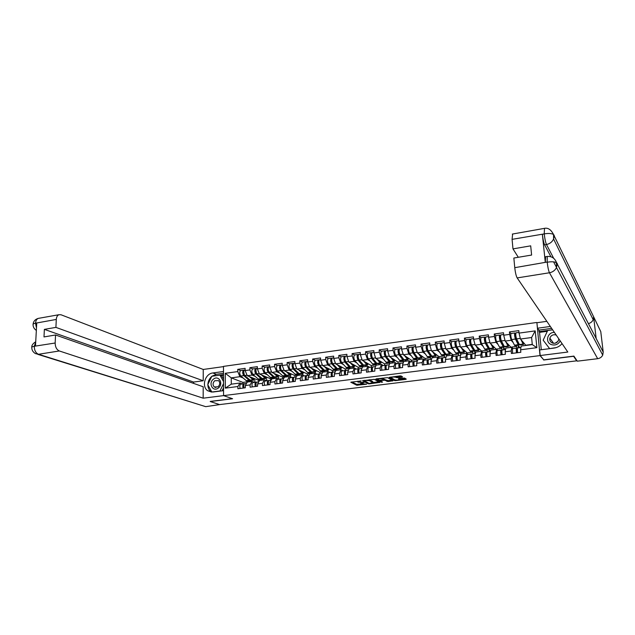 <?xml version="1.0" encoding="UTF-8"?>
<svg xmlns="http://www.w3.org/2000/svg" width="635" height="635" viewBox="0 0 635 635"><rect width="100%" height="100%" fill="white"/><g stroke="black" fill="none" stroke-linecap="round" stroke-linejoin="round"><path stroke-width="0.95" d="M361.077 380.905L350.782 382.222L356.711 385.223L366.641 384.199L360.91 383.667L364.069 382.468L357.91 382.119L361.077 380.905M401.979 377.126L402.582 376.865L401.082 375.952L399.923 375.888L389.072 377.436L394.446 380.555L395.589 380.619L405.686 379.373L406.281 379.111L404.527 378.039L399.018 378.516L398.423 378.777L399.391 379.365C398.645 380.111 397.089 380.286 394.748 379.889L391.16 377.785C391.914 377.023 393.486 376.849 395.859 377.261L397.605 377.674L401.979 377.126L401.939 376.476M543.663 360.013L573.611 356.283L576.659 360.831L219.607 404.59L210.225 401.534L232.585 398.748L223.576 395.621L540.012 355.584L543.639 359.712M374.253 379.317L362.506 380.754L368.26 383.794L369.411 383.858L379.841 382.389L374.253 379.317M376.293 378.849L387.588 377.642L392.986 380.762L388.12 381.548L384.786 380.246L380.786 380.532L380.214 380.786L382.572 382.103L381.373 382.238L375.745 379.127L376.293 378.849M518.239 347.901L518.271 345.734M503.563 349.822L503.618 347.686M489.061 351.719L489.125 349.599M474.734 353.592L474.797 351.488M460.573 355.441L460.645 353.346M446.476 355.894L446.651 355.187M432.657 357.711L432.824 357.013M418.989 359.505L419.163 358.807M405.487 361.275L405.654 360.593M392.136 363.029L392.303 362.347M378.936 364.768L379.103 364.085M365.887 366.482L366.046 365.808M352.989 368.173L353.147 367.506M340.233 369.848L340.384 369.181M327.612 371.507L327.771 370.848M315.143 373.293L315.293 372.491M302.816 375.214L302.951 374.11M290.616 377.095L290.751 375.722M278.551 378.936L278.678 377.309M266.613 380.738L266.74 378.881M536.908 322.763L540.012 355.584M536.702 322.485L223.48 366.379L223.576 395.621L203.16 398.185L59.317 350.964L38.505 354.282L205.716 406.662L219.662 404.59M510.929 333.613L509.445 331.914L509.675 334.383L511.127 340.273L513.088 342.455M509.445 331.914L518.795 330.629L519.033 333.105L535.202 330.891L536.869 347.67L520.597 349.782L520.835 352.29L511.413 353.505L511.191 351.004L505.182 351.79L505.404 354.282L496.11 355.481L495.895 352.997L489.958 353.766L490.172 356.243L480.989 357.426L480.782 354.957L474.932 355.719L475.123 358.18L466.058 359.346L465.868 356.894L460.081 357.648L460.264 360.093L451.31 361.251L451.128 358.807L445.421 359.553L445.595 361.99L436.745 363.125L436.578 360.696L430.935 361.434L431.094 363.855L422.354 364.982L422.204 362.569L416.623 363.291L416.774 365.704L408.138 366.816L407.995 364.411L402.487 365.125L402.63 367.522L394.097 368.625L393.962 366.236L388.525 366.943L388.652 369.324L380.222 370.411L380.103 368.038L374.729 368.737L374.84 371.102L366.514 372.173L366.403 369.816L361.093 370.507L361.196 372.864L352.965 373.92L352.869 371.57L347.615 372.253L347.71 374.602L339.582 375.65L339.487 373.309L334.304 373.983L334.391 376.317L326.35 377.357L326.271 375.031L321.143 375.698L321.215 378.015L313.269 379.039L313.198 376.722L308.134 377.38L308.197 379.69L300.347 380.706L300.284 378.404L295.275 379.055L295.331 381.349L287.568 382.349L287.52 380.063L282.567 380.706L282.615 382.992L274.939 383.977L274.891 381.698L269.994 382.333L270.034 384.612L262.453 385.588L262.414 383.326L257.572 383.953L257.604 386.215L250.103 387.175L250.079 384.921L245.293 385.548L245.316 387.794L237.895 388.755L237.879 386.509L225.314 388.144L225.258 373.293L237.768 371.586L239.911 376.706L243.03 377.944M240.649 370.562L237.744 369.364L237.768 371.586M237.744 369.364L245.118 368.348L245.142 370.578L249.904 369.927L252.031 375.079L255.103 376.349M252.73 368.911L249.88 367.697L249.904 369.927M249.88 367.697L257.342 366.665L257.373 368.903L262.191 368.244L264.279 373.428L267.303 374.721M264.938 367.236L262.152 366.006L262.191 368.244M262.152 366.006L269.692 364.966L269.732 367.213L274.606 366.546L276.677 371.769L279.646 373.086M277.289 365.538L274.566 364.292L274.606 366.546M274.566 364.292L282.194 363.244L282.242 365.498L287.171 364.823L289.211 370.086L292.132 371.427M289.782 363.831L287.123 362.561L287.171 364.823M287.123 362.561L294.838 361.498L294.894 363.768L299.879 363.085L301.887 368.379L304.76 369.76M302.57 362.077L299.815 360.807L299.879 363.085M299.815 360.807L307.618 359.735L307.689 362.021L312.73 361.331L314.706 366.657L317.532 368.062M315.357 360.323L312.658 359.037L312.73 361.331M312.658 359.037L320.556 357.949L320.635 360.251L325.731 359.553L327.684 364.919L330.446 366.355M328.287 358.553L325.652 357.251L325.731 359.553M325.652 357.251L333.645 356.148L333.724 358.457L338.892 357.751L340.805 363.156L343.519 364.625M341.201 356.783L338.804 355.433L338.892 357.751M338.804 355.433L346.885 354.322L346.98 356.64L352.203 355.925L354.084 361.371L356.743 362.879M354.6 354.941L352.1 353.6L352.203 355.925M352.1 353.6L360.275 352.473L360.386 354.806L365.673 354.084L367.514 359.569L370.118 361.117M367.824 353.139L365.562 351.75L365.673 354.084M365.562 351.75L373.832 350.607L373.952 352.957L379.293 352.219L381.111 357.743L383.651 359.331M381.373 351.282L379.174 349.869L379.293 352.219M379.174 349.869L387.548 348.718L387.675 351.076L393.089 350.337L394.867 355.894L397.351 357.521M395.081 349.409L392.962 347.972L393.089 350.337M392.962 347.972L401.431 346.805L401.566 349.171L407.051 348.424L408.789 354.02L411.21 355.703M408.948 347.512L406.908 346.051L407.051 348.424M406.908 346.051L415.481 344.868L415.631 347.25L421.172 346.488L422.878 352.131L425.236 353.862M422.989 345.591L421.021 344.106L421.172 346.488M421.021 344.106L429.704 342.908L429.863 345.305L435.475 344.535L437.142 350.21L439.436 352.004M437.197 343.654L435.308 342.13L435.475 344.535M435.308 342.13L444.095 340.924L444.27 343.329L449.953 342.559L451.572 348.274L453.803 350.123M451.588 341.686L449.77 340.138L449.953 342.559M449.77 340.138L458.668 338.915L458.851 341.336L464.606 340.55L466.185 346.313L468.352 348.226M466.146 339.701L464.415 338.122L464.606 340.55M464.415 338.122L473.424 336.883L473.615 339.32L479.441 338.519L480.981 344.329L483.076 346.321M480.893 337.693L479.242 336.082L479.441 338.519M479.242 336.082L488.355 334.82L488.569 337.272L494.459 336.463L495.959 342.313L497.991 344.392M495.816 335.661L494.252 334.01L494.459 336.463M494.252 334.01L503.484 332.74L503.706 335.201L509.675 334.383M512.953 348.591L511.77 347.313L511.191 351.004M505.182 351.79L505.801 348.099L511.77 347.313M515.858 345.543L516.652 346.424L510.85 347.186L505.174 341.074L511.127 340.273M517.239 352.758L517.184 352.163M516.811 348.147L516.652 346.424M503.706 335.201L505.174 341.074M501.999 354.719L501.467 354.195M497.832 350.568L496.57 349.313L495.895 352.997M489.958 353.766L490.672 350.083L496.57 349.313M501.015 347.496L501.864 348.369L496.125 349.123L490.077 343.106L495.959 342.313M501.078 354.838C500.61 352.377 500.57 350.822 500.959 350.163L502.023 350.123L501.864 348.369M488.569 337.272L490.077 343.106M482.894 352.52L481.552 351.282L480.782 354.957M474.932 355.719L475.734 352.044L481.552 351.282M486.354 349.433L487.251 350.29L481.584 351.028L475.178 345.107L480.981 344.329M487.386 351.933L487.251 350.29M473.615 339.32L475.178 345.107M468.146 354.449L466.725 353.235L465.868 356.894M460.081 357.648L460.978 353.989L466.725 353.235M471.868 351.345L472.813 352.187L467.217 352.917L460.454 347.083L466.185 346.313M472.948 353.822L472.813 352.187M467.281 353.711L467.217 352.917M458.851 341.336L460.454 347.083M456.906 359.045L456.319 358.569M453.573 356.362L452.08 355.155L451.128 358.807M445.421 359.553L446.397 355.902L452.08 355.155M457.549 353.235L458.549 354.06L453.017 354.79L445.905 349.036L451.572 348.274M458.676 355.687L458.549 354.06M453.104 355.981L453.017 354.79M444.27 343.329L445.905 349.036M442.627 360.847L441.785 360.212M439.174 358.243L437.61 357.06L436.578 360.696M430.935 361.434L431.998 357.791L437.61 357.06M443.405 355.1L444.452 355.917L438.991 356.632L431.538 350.964L437.142 350.21M444.571 357.537L444.452 355.917M439.095 358.18L438.991 356.632M429.863 345.305L431.538 350.964M428.212 362.418L427.434 361.871M424.95 360.101L423.315 358.934L422.204 362.569M416.623 363.291L417.774 359.664L423.315 358.934M429.427 356.941L430.522 357.743L425.125 358.457L417.346 352.869L422.878 352.131M430.633 359.354L430.522 357.743M425.228 360.069L425.125 358.457M415.631 347.25L417.346 352.869M413.98 364.006L413.274 363.537M410.901 361.942L409.194 360.791L407.995 364.411M402.487 365.125L403.717 361.513L409.194 360.791M415.615 358.759L416.758 359.553L411.417 360.259L403.328 354.759L408.789 354.02M416.862 361.156L416.758 359.553M411.52 361.855L411.417 360.259M401.566 349.171L403.328 354.759M399.923 365.609L399.288 365.204M397.018 363.752L395.24 362.625L393.962 366.236M388.525 366.943L389.827 363.331L395.24 362.625M401.963 360.561L403.154 361.347L397.875 362.037L389.469 356.616L394.867 355.894M403.241 362.902L403.154 361.347M397.962 363.633L397.875 362.037M387.675 351.076L389.469 356.616M386.048 367.22L385.477 366.871M383.294 365.554L381.452 364.434L380.103 368.038M374.729 368.737L376.11 365.141L381.452 364.434M388.469 362.339L389.707 363.117L384.485 363.799L375.777 358.457L381.111 357.743M389.731 363.609L389.707 363.117M384.572 365.387L384.485 363.799M373.952 352.957L375.777 358.457M372.34 368.824L371.848 368.538M369.737 367.324L367.832 366.228L366.403 369.816M361.093 370.507L362.545 366.919L367.832 366.228M375.134 364.101L376.412 364.863L371.253 365.538L362.244 360.275L367.514 359.569M371.332 367.117L371.253 365.538M360.386 354.806L362.244 360.275M358.807 370.435L358.378 370.205L358.823 370.157M356.338 369.078L354.37 367.99L352.869 371.57M347.615 372.253L349.147 368.681L354.37 367.99M361.95 365.839L363.268 366.585L358.172 367.26L348.869 362.069L354.084 361.371M358.243 368.824L358.172 367.26M346.98 356.64L348.869 362.069M343.09 370.808L341.058 369.745L339.487 373.309M334.304 373.983L335.899 370.419L341.058 369.745M348.917 367.562L350.274 368.3L345.234 368.959L335.653 363.847L340.805 363.156M345.297 370.522L345.234 368.959M333.724 358.457L335.653 363.847M330.002 372.523L327.914 371.467L326.271 375.031M321.143 375.698L322.81 372.142L327.914 371.467M336.034 369.26L337.431 369.983L332.446 370.642L322.588 365.601L327.684 364.919M332.502 372.221L332.446 370.642M320.635 360.251L322.588 365.601M317.055 374.213L314.912 373.182L313.198 376.722M308.134 377.38L309.872 373.84L314.912 373.182M323.294 370.943L324.731 371.658L319.802 372.308L309.682 367.332L314.706 366.657M319.453 378.238C318.905 375.983 319.04 374.515 319.857 373.848L319.802 372.308M307.689 362.021L309.682 367.332M304.268 375.888L302.062 374.864L300.284 378.404M295.275 379.055L297.077 375.523L302.062 374.864M310.698 372.602L312.166 373.309L307.292 373.952L296.91 369.046L301.887 368.379M307.34 375.483L307.292 373.952M294.894 363.768L296.91 369.046M291.616 377.539L289.362 376.531L287.52 380.063M282.567 380.706L284.432 377.182L289.362 376.531M298.236 374.245L299.752 374.944L294.934 375.579L284.29 370.745L289.211 370.086M294.965 377.103L294.934 375.579M282.242 365.498L284.29 370.745M279.114 379.174L276.796 378.182L274.891 381.698M269.994 382.333L271.931 378.825L276.796 378.182M285.917 375.872L287.464 376.555L282.702 377.182L271.812 372.42L276.677 371.769M282.734 378.706L282.702 377.182M269.732 367.213L271.812 372.42M266.748 380.794L264.382 379.817L262.414 383.326M257.572 383.953L259.564 380.452L264.382 379.817M273.733 377.476L275.32 378.15L270.605 378.77L259.477 374.078L264.279 373.428M270.629 380.286L270.605 378.77M257.373 368.903L259.477 374.078M254.516 382.397L252.103 381.429L250.079 384.921M245.293 385.548L247.34 382.056L252.103 381.429M261.683 379.063L263.303 379.73L258.643 380.349L247.277 375.714L252.031 375.079M258.659 381.849L258.643 380.349M245.142 370.578L247.277 375.714M254.802 382.357L254.929 380.436M242.427 383.977L239.966 383.024L237.879 386.509M239.911 376.706L231.259 377.865L231.291 384.167L239.966 383.024M249.769 380.635L251.42 381.294L242.927 382.413L231.259 377.865L225.258 373.293M242.927 382.413L242.943 383.905M231.291 384.167L225.314 388.144M210.225 401.407L232.315 398.661M576.659 360.831L576.572 360.108M520.597 349.782L521.121 346.083L532.289 344.615L531.598 337.526L520.454 339.026L525.748 345.226L532.265 344.368M532.289 344.615L536.869 347.67M519.033 333.105L520.454 339.026M535.202 330.891L531.598 337.526M360.72 382.667L360.767 383.342M351.885 381.913L356.672 384.342L361.474 383.953M372.896 382.532L378.785 381.802M363.561 380.444L364.053 380.706M364.45 380.627L369.086 383.469L372.896 382.58L369.403 380.683L364.434 380.333M372.864 381.937L372.785 382.5M369.245 379.73L372.737 381.611M391.97 380.167L388.072 380.651L388.12 381.548M383.77 379.262L388.072 380.651M380.19 380.317L379.444 380.301M377.769 379.373L376.73 378.793M382.484 378.944C380.119 378.539 378.571 378.706 377.825 379.452L379.206 380.23L383.215 379.944L383.794 379.69L382.484 378.944L382.445 378.079M383.723 378.897L383.762 379.666M382.492 378.071L383.715 378.762M395.875 376.396L397.55 376.769L401.598 376.261M399.351 378.682L399.391 379.365M399.383 379.254L405.305 378.516M390.049 377.126L391.136 377.762M254.357 378.603L253.413 378.928L251.738 377.531M249.364 376.571L253.428 380.024L255.064 378.889M244.681 370.014L244.507 370.038C243.276 371.459 243.34 373.277 244.697 375.483L250.468 380.421L253.802 380.103M244.157 370.253L243.578 370.165C242.34 371.586 242.403 373.404 243.769 375.61L249.087 380.246L250.5 380.428M240.784 370.546L240.601 370.57C239.363 371.991 239.427 373.809 240.792 376.015L246.602 380.929L249.928 380.619M243.213 372.586L243.618 372.753M244.229 374.888L243.689 371.316M253.182 378.127L252.508 378.214M244.07 387.953C243.491 385.778 243.689 384.358 244.658 383.683L246.531 383.437L244.658 383.683M243.134 388.072C242.562 385.897 242.753 384.477 243.729 383.802L244.546 383.723M240.149 388.461C239.57 386.286 239.768 384.866 240.744 384.199L243.784 383.794M243.824 384.961L243.776 387.993M213.439 379.166C207.891 383.175 212.995 392.462 218.345 388.017C223.941 383.961 218.742 374.698 213.439 379.166M214.725 380.754C212.677 382.913 212.542 384.985 214.312 386.977L218.083 386.802C220.115 384.667 220.274 382.603 218.551 380.611L214.725 380.754M223.544 387.771L222.059 390.858M223.536 383.588L219.98 390.962L211.82 392.009L207.772 384.659L211.828 376.269L219.948 375.158L221.671 375.825L223.52 379.111M219.948 375.158L223.528 381.548M555.458 343.13L557.744 341.614M554.411 332.43C547.418 332.01 544.782 342.336 551.315 344.599C555.268 345.71 558.228 344.472 560.189 340.876M556.204 335.058L556.093 335.01C553.085 334.256 551.005 335.296 549.854 338.13C549.45 340.376 550.283 342.011 552.371 343.019C555.308 343.789 557.379 342.797 558.586 340.042L558.76 338.788M555.141 343.217L557.943 341.36M556.149 347.623L549.648 348.655L543.171 340.185L547.672 330.494L552.633 329.819M549.521 348.48L543.171 340.185M211.939 376.253L216.313 374.285L212.852 372.959C205.081 373.618 201.279 386.517 207.653 390.723L212.852 392.041L223.56 390.66M212.852 372.959L223.496 371.491M223.48 366.625L203.24 369.459L203.208 380.762L55.912 327.382L56.293 319.437L35.425 323.215L36.735 323.136L35.496 345.964L34.171 346.289L55.158 343.011C55.245 347.035 56.634 349.687 59.317 350.964M193.572 383.381L193.58 382.056L203.208 380.762M193.58 382.056L44.379 329.367L43.99 336.931L55.547 334.986L203.192 386.763L203.16 398.185M203.24 369.459L61.016 314.769L58.88 314.73C57.348 315.412 56.483 316.984 56.293 319.437M205.716 406.662L37.751 354.338M55.547 334.986L55.158 343.011M44.379 329.367L55.912 327.382M211.765 376.396C209.391 378.516 208.105 381.19 207.891 384.421M207.875 384.842C207.931 387.898 209.026 390.263 211.153 391.93L211.376 392.089M216.313 374.285L223.496 373.301M223.504 374.65L212.122 376.23M223.504 375.325L221.194 375.642M36.473 327.97L35.544 323.342M33.052 324.699C32.885 324.096 33.671 323.596 35.417 323.215M34.29 346.432C34.361 350.417 35.766 353.036 38.505 354.282L35.536 353.647C33.076 352.234 31.829 350.226 31.782 347.631C31.607 347.083 32.401 346.639 34.163 346.289M594.297 334.867L603.21 352.068L602.718 355.116C601.686 357.132 600.011 358.323 597.678 358.688L577.294 361.18L573.897 356.1L543.75 359.854L540.187 355.536L539.623 349.941L554.053 348.083C557.308 347.607 559.975 346.115 562.038 343.591M540.187 355.536L567.817 352.044L517.16 277.916C516.112 275.979 515.31 272.566 514.763 267.676L513.85 258.032L531.614 255.048L530.693 245.848L512.977 248.888L512.08 239.347L512.628 234.021M547.299 331.295L539.536 332.351L538.861 330.121L537.456 328.231L536.908 322.731L546.838 321.342M537.456 328.231L550.331 326.461M539.536 332.351L541.282 349.726M603.21 352.068L600.766 331.581L593.606 316.762L593.169 319.691C592.257 321.699 590.685 323.001 588.462 323.596M547.497 256.413L547.235 256.445C551.736 256.151 554.847 258.231 556.554 262.668L596.162 338.455L593.606 316.762L553.522 234.49C551.569 233.402 548.545 233.196 544.449 233.863L512.08 239.347M550.918 256.778L544.608 244.832C543.695 242.721 542.949 239.228 542.369 234.355L545.29 262.342L545.6 256.715M512.977 248.888L518.303 257.278M556.546 267.462L553.601 261.882M538.861 330.121L551.64 328.374M552.609 329.795L539.012 331.645M545.354 256.754L547.235 256.445L547.195 262.033L545.29 262.342M556.554 262.668C554.577 261.691 551.537 261.525 547.433 262.184M266.406 376.999L265.478 377.333L263.827 375.912M261.509 374.936L265.501 378.436L267.097 377.293M256.802 368.348L256.635 368.371C255.437 369.8 255.508 371.626 256.842 373.848L262.509 378.825L265.867 378.516M256.286 368.602L255.691 368.506C254.492 369.927 254.564 371.753 255.905 373.975L261.128 378.658L262.517 378.833M252.865 368.887L252.69 368.911C251.484 370.34 251.547 372.158 252.897 374.38L258.596 379.341L261.945 379.031M255.349 370.991L255.786 371.181M256.421 373.316L255.841 369.641M265.263 376.515L264.597 376.611M278.582 375.38L277.685 375.714L276.05 374.277M273.78 373.285L277.701 376.825L279.257 375.674M268.549 366.935L267.946 366.824C266.787 368.244 266.859 370.086 268.176 372.324L273.741 377.349L278.066 376.904M265.081 367.213L264.914 367.236C263.739 368.665 263.811 370.499 265.136 372.737L270.724 377.746L274.098 377.428M267.629 369.387L268.089 369.594M268.756 371.737L268.272 371.284L268.129 367.951M269.065 366.673L268.899 366.689C267.732 368.117 267.811 369.951 269.129 372.197L274.677 377.222M277.479 374.896L276.812 374.983M290.901 373.745L290.02 374.078L288.417 372.618M286.195 371.61L290.044 375.198L291.56 374.047M280.948 365.252L280.345 365.125C279.209 366.554 279.297 368.395 280.591 370.657L286.036 375.722L290.401 375.277M277.439 365.522L277.273 365.546C276.13 366.974 276.209 368.816 277.511 371.07L282.988 376.126L286.393 375.809M280.043 367.768L280.543 367.99M281.241 370.149L280.678 369.61L280.559 366.252M281.464 364.966L281.305 364.99C280.17 366.419 280.257 368.268 281.551 370.53L286.988 375.595M289.822 373.253L289.171 373.34M303.363 372.094L302.498 372.427L300.919 370.943M298.752 369.919L302.53 373.547L303.998 372.396M294.013 363.252L293.846 363.268C292.751 364.704 292.846 366.554 294.116 368.832L299.434 373.959L302.871 373.634M293.497 363.545L292.878 363.403C291.783 364.839 291.87 366.689 293.14 368.967L298.053 373.777L299.395 373.936M289.933 363.807L289.774 363.831C288.663 365.26 288.75 367.109 290.028 369.387L295.394 374.491L298.815 374.166M292.6 366.133L293.132 366.379M293.894 368.57L293.227 367.919L293.132 364.538M302.316 371.594L301.665 371.681M315.96 370.419L315.119 370.753L313.563 369.245M311.452 368.205L315.158 371.88L316.579 370.721M306.697 361.513L306.538 361.529C305.483 362.966 305.578 364.831 306.824 367.125L312.023 372.293L315.484 371.967M306.181 361.823L305.554 361.664C304.498 363.101 304.594 364.966 305.84 367.26L310.642 372.118L311.96 372.261M305.554 361.664L302.411 362.101C301.347 363.53 301.434 365.395 302.689 367.681L307.935 372.832L311.388 372.507M305.308 364.482L305.872 364.76M306.761 367.062L305.919 366.204L305.848 362.799M314.944 369.919L314.309 370.007M256.278 386.382C255.707 384.191 255.897 382.762 256.842 382.087L258.778 381.833L256.842 382.087M255.333 386.501C254.762 384.318 254.952 382.881 255.897 382.214L256.731 382.135M252.309 386.898C251.738 384.707 251.928 383.278 252.881 382.611L255.953 382.199M256.032 383.357L255.969 386.421M268.629 384.794C268.057 382.587 268.24 381.151 269.161 380.476L271.169 380.214M267.676 384.913C267.105 382.714 267.279 381.278 268.208 380.603L269.049 380.524M264.612 385.31C264.049 383.111 264.224 381.675 265.152 381L268.264 380.587M268.375 381.746L268.287 384.834M281.115 383.183C280.551 380.968 280.718 379.524 281.615 378.849L283.694 378.571L281.615 378.849M280.154 383.31C279.59 381.087 279.757 379.643 280.654 378.976L281.503 378.897M277.058 383.707C276.495 381.492 276.662 380.048 277.566 379.381L280.71 378.96M280.86 380.111L280.749 383.23M293.751 381.556C293.187 379.325 293.346 377.873 294.219 377.198L296.362 376.912L294.219 377.198M292.775 381.683C292.211 379.452 292.37 378 293.243 377.333L294.1 377.253M289.647 382.079C289.084 379.857 289.242 378.404 290.124 377.738L293.291 377.317M293.481 378.468L293.354 381.603M306.53 379.905C305.975 377.666 306.118 376.206 306.959 375.531L309.181 375.237L306.959 375.531M305.538 380.032C304.983 377.793 305.125 376.333 305.975 375.666L306.848 375.587M302.371 380.444C301.815 378.206 301.966 376.745 302.816 376.079L306.022 375.65M306.253 376.809L306.11 379.96M328.7 368.721L327.882 369.062L326.35 367.522M324.294 366.474L327.922 370.197L329.303 369.03M319.524 359.751L319.373 359.775C318.357 361.204 318.452 363.085 319.675 365.395L324.755 370.618L328.247 370.284M323.652 369.57L318.754 364.474L318.572 361.061M319.016 360.085L318.381 359.91C317.357 361.347 317.46 363.22 318.683 365.53L323.374 370.435L324.675 370.57M318.381 359.91L315.206 360.347C314.166 361.775 314.269 363.649 315.5 365.958L320.619 371.157L324.096 370.832M318.159 362.823L318.762 363.133M327.716 368.221L327.088 368.308M319.857 373.848L322.151 373.539L319.857 373.848M318.452 378.373C317.905 376.11 318.04 374.65 318.857 373.975L319.738 373.904M315.254 378.785C314.698 376.531 314.841 375.063 315.666 374.396L318.905 373.967M319.175 375.126L319.008 378.301M341.582 367.014L340.797 367.355L339.288 365.784M337.288 364.72L340.836 368.49L342.17 367.324M332.502 357.973L332.359 357.989C331.375 359.434 331.486 361.315 332.684 363.649L337.637 368.911L341.154 368.586M336.621 367.919L331.74 362.72L331.716 359.299M332.002 358.323L331.351 358.132C330.367 359.569 330.478 361.45 331.676 363.784L336.248 368.729L337.534 368.856M331.351 358.132L328.136 358.569C327.144 360.005 327.247 361.887 328.454 364.212L333.454 369.467L336.955 369.133M331.168 361.156L331.803 361.498M340.638 366.506L340.019 366.585M332.534 376.555C331.986 374.285 332.105 372.808 332.899 372.142L335.272 371.824L332.899 372.142M331.518 376.69C330.97 374.412 331.097 372.943 331.891 372.277L332.78 372.197M328.279 377.103C327.731 374.833 327.858 373.364 328.66 372.697L331.938 372.261M332.24 373.428L332.057 376.618M354.616 365.276L353.854 365.625L352.377 364.022M350.433 362.942L353.901 366.768L355.187 365.593M345.638 356.171L345.496 356.187C344.551 357.632 344.662 359.529 345.837 361.879L350.663 367.197L354.203 366.863M349.71 366.228L344.876 360.942L344.876 357.521M345.138 356.545L344.48 356.33C343.535 357.767 343.646 359.664 344.821 362.013L349.274 367.014L350.536 367.117M341.368 356.759L341.225 356.775C340.273 358.219 340.384 360.108 341.559 362.45L346.432 367.752L349.964 367.419M344.329 359.474L345.003 359.854M353.711 364.768L353.1 364.847M345.757 374.848C345.218 372.562 345.329 371.086 346.091 370.419L348.544 370.086L346.091 370.419M344.741 374.983C344.194 372.697 344.305 371.221 345.067 370.546L345.972 370.475M341.463 375.404C340.916 373.126 341.035 371.65 341.805 370.975L345.115 370.538M345.464 371.705L345.257 374.92M367.808 363.522L367.062 363.879L365.617 362.244M363.728 361.14L367.117 365.022L368.356 363.847M358.918 354.346L358.783 354.37C357.878 355.814 358.005 357.719 359.148 360.085L363.839 365.458L367.411 365.117M362.934 364.506L358.164 359.148L358.188 355.735M358.426 354.751L357.759 354.513C356.846 355.949 356.973 357.854 358.116 360.22L362.45 365.268L363.696 365.355M357.759 354.513L354.465 354.957C353.544 356.402 353.663 358.307 354.822 360.664L359.561 366.022L363.117 365.689M357.648 357.791L358.362 358.211M366.935 363.014L366.331 363.093M359.148 373.126C358.616 370.824 358.712 369.34 359.442 368.673L361.974 368.332L359.442 368.673M358.116 373.261C357.576 370.959 357.68 369.475 358.41 368.808L359.323 368.729M354.798 373.69C354.259 371.388 354.362 369.903 355.1 369.237L358.457 368.792M358.838 369.967L358.616 373.197M381.143 361.752L380.428 362.101L379.008 360.434M377.182 359.323L380.484 363.26L381.675 362.069M372.364 352.504L372.229 352.528C371.364 353.973 371.499 355.886 372.618 358.267L377.174 363.696L380.77 363.355M376.301 362.752L371.61 357.33L371.666 353.933M371.88 352.941L371.189 352.671C370.324 354.116 370.451 356.029 371.57 358.41L375.785 363.506L376.999 363.569M367.99 353.108L367.863 353.123C366.982 354.568 367.109 356.481 368.236 358.862L372.84 364.268L376.428 363.934M371.126 356.092L371.888 356.56M380.309 361.236L379.722 361.315M372.697 371.38C372.166 369.062 372.253 367.57 372.951 366.903L375.563 366.554L372.951 366.903M371.65 371.515C371.118 369.197 371.205 367.705 371.904 367.038L372.832 366.966M368.292 371.951C367.76 369.633 367.848 368.149 368.562 367.474L371.951 367.03M372.38 368.205L372.126 371.451M372.356 368.403L371.888 368.435M394.637 359.95L393.946 360.315L392.557 358.608M390.803 357.473L394.017 361.474L395.145 360.275M385.961 350.639L385.834 350.663C385.016 352.108 385.151 354.036 386.239 356.433L390.66 361.918L394.287 361.577M389.763 360.974L385.223 355.497L385.294 352.108M385.485 351.107L384.786 350.806C383.961 352.25 384.096 354.179 385.191 356.576L389.271 361.728L390.462 361.759M381.54 351.25L381.413 351.266C380.579 352.711 380.714 354.632 381.81 357.037L386.278 362.498L389.898 362.156M384.778 354.401L385.588 354.917M393.843 359.442L393.263 359.513M386.397 369.618C385.874 367.284 385.953 365.784 386.62 365.117L389.318 364.76M385.342 369.753C384.818 367.419 384.889 365.919 385.564 365.252L386.501 365.181M381.945 370.189C381.421 367.863 381.5 366.363 382.175 365.697L385.604 365.244M386.08 366.427L385.802 369.689M386.056 366.633L385.548 366.673M408.297 358.132L407.63 358.505L406.265 356.759M404.574 355.608L407.702 359.672L408.781 358.465M399.725 348.758L399.605 348.774C398.828 350.218 398.97 352.155 400.034 354.584L404.304 360.116L407.964 359.775M403.495 359.156L398.986 353.631L399.097 350.274M399.256 349.258L398.542 348.917C397.756 350.369 397.899 352.306 398.963 354.727L402.915 359.926L403.693 360.339L404.082 359.918M395.256 349.369L395.129 349.385C394.335 350.837 394.478 352.766 395.549 355.187L399.875 360.704L403.519 360.355M398.597 352.703L399.455 353.282M405.011 360.164L406.487 361.148M407.535 357.616L406.971 357.695M399.875 364.847L399.375 364.879M400.272 367.824C399.756 365.482 399.812 363.974 400.455 363.307L403.233 362.934L400.455 363.307M399.201 367.967C398.685 365.617 398.74 364.117 399.383 363.442L400.336 363.379M395.764 368.411C395.24 366.07 395.311 364.561 395.954 363.895L399.423 363.434M399.939 364.617L399.645 367.911M422.108 356.291L421.473 356.664L420.14 354.878M418.513 353.711L421.553 357.846L422.577 356.624M413.655 346.845L413.536 346.861C412.806 348.313 412.956 350.258 413.988 352.703L417.798 357.957L419.965 359.378M417.322 357.307L412.925 351.75L412.655 348.218L413.06 348.417M413.194 347.385L412.456 347.012C411.726 348.464 411.869 350.409 412.909 352.846L416.727 358.1L417.473 358.521L417.87 358.053M409.131 347.464L409.011 347.48C408.257 348.933 408.408 350.877 409.456 353.314L413.631 358.886L417.306 358.537M412.599 351.012L413.512 351.663M421.394 355.775L420.838 355.854M413.956 363.18L413.369 363.077M414.314 366.014C413.798 363.657 413.845 362.14 414.449 361.474L417.322 361.093M413.226 366.157C412.71 363.799 412.758 362.283 413.369 361.617L414.337 361.553M409.75 366.609C409.234 364.252 409.289 362.736 409.9 362.069L413.409 361.609M413.972 362.799L413.552 362.831L413.655 366.101M436.086 354.425L435.483 354.814L434.181 352.973M432.618 351.79L435.562 355.997L436.531 354.767M427.752 344.916L427.641 344.924C426.95 346.385 427.109 348.337 428.117 350.806L432.094 356.449L435.808 356.1M431.308 355.433L427.022 349.845L426.744 346.289L427.196 346.543M427.307 345.503L426.545 345.075C425.855 346.527 426.014 348.488 427.022 350.949L430.697 356.251L431.411 356.68L431.808 356.156M423.172 345.543L423.053 345.559C422.354 347.012 422.505 348.964 423.521 351.417L427.553 357.053L431.252 356.703M426.783 349.345L427.76 350.075M431.776 356.235L433.602 357.584M435.419 353.917L434.872 353.989M428.165 361.728L427.53 361.244M428.522 364.188C428.014 361.807 428.053 360.283 428.625 359.624L431.578 359.227M427.426 364.331C426.918 361.95 426.95 360.434 427.53 359.767L428.506 359.704M423.902 364.784C423.394 362.41 423.434 360.886 424.013 360.228L427.561 359.751M428.173 360.95L427.712 360.982L427.831 364.276M450.239 352.536L449.667 352.933L448.389 351.044M446.897 349.837L449.747 354.124L450.659 352.877M442.016 342.956L441.912 342.971C441.269 344.424 441.436 346.392 442.412 348.877L446.23 354.584L449.977 354.227M445.46 353.52L441.301 347.924L441 344.345L441.5 344.654M441.587 343.606L440.809 343.122C440.166 344.575 440.325 346.543 441.301 349.028L445.143 354.727L445.921 354.219M437.38 343.591L437.269 343.606C436.618 345.059 436.777 347.027 437.761 349.504L441.635 355.195L445.373 354.838M441.182 347.71L442.23 348.544M444.897 352.655L444.46 352.719M444.635 352.266L444.667 352.687M445.802 354.52L447.389 355.775M449.612 352.028L449.072 352.1M442.619 360.767L441.857 359.434M442.905 362.331C442.404 359.942 442.428 358.41 442.968 357.743L446.008 357.338L442.968 357.743M441.793 362.474C441.293 360.085 441.317 358.553 441.857 357.894L442.849 357.83M438.229 362.934C437.729 360.545 437.753 359.021 438.301 358.354L441.889 357.878M442.547 359.085L442.039 359.116L442.182 362.426M464.558 350.623L464.01 351.036L462.764 349.083M461.351 347.861L464.106 352.227L464.955 350.972M456.462 340.979L456.359 340.987C455.763 342.448 455.938 344.424 456.882 346.932L460.55 352.695L464.32 352.338M459.772 351.568L459.137 351.393L455.747 345.972L455.43 342.368L455.986 342.757M456.049 341.686L455.239 341.146C454.644 342.598 454.819 344.583 455.763 347.083L459.438 352.846L460.2 352.242M451.763 341.622L451.66 341.638C451.056 343.09 451.223 345.067 452.176 347.567L455.89 353.314L459.661 352.957M455.898 346.21L457.033 347.178M459.264 350.75L458.78 350.814M458.661 349.782L458.732 350.75M459.97 352.79L461.343 353.941M463.971 350.123L463.447 350.195M457.47 360.458C456.978 358.045 456.978 356.513 457.486 355.846L460.621 355.433L457.486 355.846M456.343 360.601C455.851 358.196 455.851 356.656 456.359 355.997L457.375 355.941M452.739 361.069C452.239 358.664 452.247 357.124 452.763 356.465L456.39 355.981M456.335 357.751L457.343 359.894M457.105 357.195L456.549 357.227L456.708 360.553M479.044 348.686L478.536 349.107L477.322 347.091M475.98 345.845L478.639 350.314L479.425 349.036M471.075 338.971L470.987 338.987C470.44 340.447 470.622 342.432 471.535 344.956L475.036 350.782L478.838 350.425M474.258 349.575L473.615 349.472L470.376 343.995L470.043 340.376L470.654 340.844M470.686 339.757L469.852 339.138C469.305 340.598 469.487 342.59 470.4 345.115L473.908 350.933L474.647 350.226M466.328 339.622L466.233 339.638C465.669 341.098 465.852 343.083 466.773 345.599L470.321 351.409L474.123 351.044M470.86 344.813L472.122 345.964M473.805 348.813L473.273 348.885M472.845 347.186L472.932 348.321M474.274 351.02L475.678 352.274M478.512 348.194L477.996 348.258M472.21 358.561C471.726 356.132 471.718 354.584 472.178 353.925L475.417 353.497L472.178 353.925M471.075 358.704C470.583 356.283 470.575 354.735 471.043 354.076L472.075 354.028M467.423 359.172C466.931 356.751 466.923 355.211 467.4 354.552L471.075 354.06M471.019 356.291L471.543 358.061L472.083 357.989M471.837 355.282L471.233 355.314L471.408 358.664M493.712 346.718L493.236 347.162L492.054 345.067M490.784 343.805L493.347 348.369L494.07 347.067M485.878 336.947L485.791 336.955C485.291 338.415 485.489 340.416 486.362 342.963L489.696 348.853L493.538 348.488M488.902 347.535L488.267 347.528L485.18 341.995L484.838 338.36L485.505 338.923M485.513 337.82L484.648 337.114C484.148 338.574 484.338 340.574 485.211 343.114L488.561 349.004L489.26 348.17M481.068 337.606L480.981 337.614C480.465 339.074 480.655 341.074 481.544 343.614L484.934 349.48L488.759 349.115M486.021 343.495L487.196 344.646L487.291 345.781M488.529 346.861L487.942 346.94M488.64 349.131L490.514 350.933M493.228 346.234L492.728 346.305M487.14 356.632C486.656 354.195 486.632 352.639 487.061 351.981L490.395 351.536L487.061 351.981M485.981 356.783C485.505 354.338 485.481 352.79 485.91 352.131L486.958 352.084M482.282 357.259C481.806 354.822 481.782 353.274 482.227 352.608L485.942 352.115M486.045 355.743L487.013 356.06M486.751 353.346L486.1 353.377L486.299 356.743M508.564 344.726L508.127 345.194L506.96 343.003M505.778 341.725L508.23 346.408L508.889 345.083M500.864 334.891L500.777 334.899C500.332 336.359 500.539 338.376 501.38 340.939L504.539 346.893L508.413 346.519M503.73 345.432L503.507 345.908L503.103 345.567L500.174 339.971L499.816 336.312L500.547 337.002M500.531 335.836L499.618 335.058C499.173 336.518 499.372 338.534 500.213 341.098L503.396 347.043L504.047 346.051M495.991 335.558L495.911 335.566C495.443 337.026 495.641 339.042 496.499 341.598L499.713 347.528L503.579 347.162M501.388 342.289L501.809 343.09M502.261 342.63L501.777 342.694M503.436 344.876L502.793 344.964M503.166 347.218L505.436 349.575M504.611 338.828L504.809 339.63M508.127 344.257L507.643 344.321M502.253 354.687C501.777 352.227 501.737 350.671 502.126 350.004L505.555 349.552L502.126 350.004M497.34 355.322C496.864 352.869 496.824 351.306 497.229 350.647L500.991 350.147L497.229 350.647M501.213 354.227L502.126 354.108M501.856 351.393L501.15 351.417L501.38 354.798M523.597 342.702L523.192 343.194L522.057 340.9M520.946 339.598L523.303 344.416L523.891 343.051M516.033 332.811L515.961 332.819C515.564 334.28 515.779 336.312 516.58 338.899L519.573 344.908L523.478 344.535M518.716 343.265L518.501 343.924L518.12 343.575L515.35 337.923L514.977 334.24L515.771 335.002M515.731 333.796L514.787 332.978C514.39 334.447 514.596 336.471 515.406 339.05L518.406 345.059L519.009 343.868M511.104 333.486L511.024 333.494C510.619 334.962 510.818 336.979 511.643 339.558L514.683 345.551L518.581 345.186M517.414 340.598L516.715 340.693M518.525 342.876L517.827 342.971M517.866 345.273L519.994 347.67M519.771 336.193L520.208 337.995M523.208 342.249L522.732 342.313M517.557 352.711L517.382 348.012L520.914 347.543L517.382 348.012M516.374 352.869L516.207 348.163L517.287 348.147M512.58 353.354L512.421 348.663L516.231 348.155M516.485 352.25L517.438 352.131M517.152 349.409L516.39 349.433L516.644 352.83M357.815 384.405L357.854 385.286M356.672 384.342L356.711 385.223M379.246 382.056L379.27 382.635M368.229 383.016L368.26 383.794M369.356 379.786L369.403 380.683M392.366 380.397L392.406 381.016M386.929 380.587L386.977 381.484M384.747 379.349L384.786 380.246M381.333 381.413L381.373 382.238M397.55 376.769L397.605 377.674M396.391 376.706L396.446 377.611M395.811 376.404L395.859 377.261M399.28 378.484L399.328 379.317M405.646 378.722L405.686 379.373M395.565 380.095L395.589 380.619M394.398 379.682L394.446 380.555M243.769 375.61L240.792 376.015M249.087 380.246L246.134 380.635M247.047 375.166L244.697 375.483M252.968 379.738L250.007 380.127M39.275 318.214L38.227 318.397C36.655 319.087 35.766 320.651 35.56 323.08M35.695 342.281L34.306 346.162M542.369 234.355L544.433 233.855M514.763 267.676L547.195 262.033M597.678 358.688L549.458 272.764L517.16 277.916M557.22 265.113L555.768 262.318M553.664 258.294L546.481 244.507L544.608 244.832M554.196 235.188L553.585 239.014C552.18 241.983 549.815 243.816 546.481 244.507C545.592 242.499 544.846 239.006 544.251 234.029M557.236 263.319L556.498 267.565C555.038 270.407 552.696 272.145 549.458 272.764C548.561 270.78 547.814 267.311 547.227 262.358M544.512 228.362L544.219 233.704M255.905 373.975L252.897 374.38M261.128 378.658L258.143 379.055M259.255 373.531L256.842 373.848M265.049 378.142L262.057 378.531M268.176 372.324L265.136 372.737M273.296 377.047L270.28 377.444M271.589 371.864L269.129 372.197M277.265 376.523L274.241 376.928M280.591 370.657L277.511 371.07M285.607 375.42L282.551 375.825M284.075 370.189L281.551 370.53M289.616 374.896L286.56 375.301M293.14 368.967L290.028 369.387M298.053 373.777L294.965 374.19M296.696 368.49L294.116 368.832M302.109 373.245L299.014 373.65M305.84 367.26L302.689 367.681M310.642 372.118L307.523 372.531M309.467 366.768L306.824 367.125M314.746 371.57L311.61 371.983M318.683 365.53L315.5 365.958M323.374 370.435L320.215 370.848M322.382 365.03L319.675 365.395M327.525 369.887L324.358 370.3M331.676 363.784L328.454 364.212M336.248 368.729L333.058 369.157M335.455 363.276L332.684 363.649M340.447 368.181L337.248 368.602M344.821 362.013L341.559 362.45M349.274 367.014L346.043 367.435M348.671 361.49L345.837 361.879M353.52 366.451L350.282 366.879M358.116 360.22L354.822 360.664M362.45 365.268L359.188 365.704M362.045 359.696L359.148 360.085M366.752 364.704L363.474 365.133M371.57 358.41L368.236 358.862M375.785 363.506L372.475 363.942M375.579 357.87L372.618 358.267M380.135 362.934L376.817 363.371M385.191 356.576L381.81 357.037M389.271 361.728L385.929 362.172M389.279 356.029L386.239 356.433M393.668 361.148L390.319 361.593M398.963 354.727L395.549 355.187M402.915 359.926L399.534 360.37M403.138 354.163L400.034 354.584M407.368 359.339L403.971 359.783M412.909 352.846L409.456 353.314M416.727 358.1L413.306 358.553M417.163 352.274L413.988 352.703M421.235 357.505L417.798 357.957M427.022 350.949L423.521 351.417M430.697 356.251L427.236 356.711M431.363 350.361L428.117 350.806M435.261 355.656L431.784 356.108M427.609 361.244L428.165 361.164M441.301 349.028L437.761 349.504M444.841 354.386L441.333 354.846M445.73 348.432L442.412 348.877M449.453 353.774L445.937 354.243M441.873 359.386L442.539 359.299M455.763 347.083L452.176 347.567M459.153 352.496L455.605 352.965M460.28 346.472L456.882 346.932M463.828 351.877L460.264 352.346M456.39 357.497L457.097 357.402M470.4 345.115L466.773 345.599M473.639 350.583L470.051 351.052M475.012 344.487L471.535 344.956M478.369 349.956L474.766 350.433M471.083 355.584L471.829 355.481M485.211 343.114L481.544 343.614M488.307 348.647L484.672 349.123M489.918 342.487L486.362 342.963M493.093 348.012L489.442 348.496M485.965 353.647L486.751 353.544M500.213 341.098L496.499 341.598M503.15 346.686L499.467 347.17M505.015 340.455L501.38 340.939M507.992 346.043L504.301 346.527M501.031 351.687L501.856 351.576M515.668 334.955L515.556 333.732M515.406 339.05L511.643 339.558M518.176 344.694L514.453 345.186M520.303 338.391L516.58 338.899M523.081 344.051L519.343 344.543M516.279 349.695L517.152 349.583M357.743 381.175L357.767 381.786M372.856 381.691L372.896 382.58M377.785 378.658L377.817 379.238M383.746 378.785L383.794 379.69M391.12 376.992L391.152 377.563M243.578 370.165L240.601 370.57M245.134 369.951L244.507 370.038M240.744 384.199L243.729 383.802M215.908 387.548L214.312 386.977M553.593 343.321L549.854 338.13M211.153 391.93L207.653 390.723M33.052 324.707C33.107 327.065 34.203 328.962 36.338 330.39M33.068 324.302C33.409 321.318 35.123 319.349 38.227 318.397L58.88 314.73M31.798 347.274C31.544 345.44 32.853 343.599 35.727 341.749M553.537 234.498L553.585 239.014L593.169 319.691M556.57 262.676L556.498 267.565L602.718 355.116M553.522 234.49C550.989 229.537 547.902 227.505 544.251 228.394L512.318 234.077M255.691 368.506L252.69 368.911M257.358 368.276L256.635 368.371M267.946 366.824L264.914 367.236M269.724 366.578L268.899 366.689M280.345 365.125L277.273 365.546M282.226 364.863L281.305 364.99M292.878 363.403L289.774 363.831M294.878 363.133L293.846 363.268M307.665 361.378L306.538 361.529M252.881 382.611L255.897 382.214M269.161 380.476L271.161 380.214M265.152 381L268.208 380.603M277.566 379.381L280.654 378.976M290.124 377.738L293.243 377.333M302.816 376.079L305.975 375.666M320.611 359.601L319.373 359.775M315.666 374.396L318.857 373.975M333.7 357.807L332.359 357.989M328.66 372.697L331.891 372.277M344.48 356.33L341.225 356.775M346.948 355.989L345.496 356.187M341.805 370.975L345.067 370.546M360.355 354.155L358.783 354.37M355.1 369.237L358.41 368.808M371.189 352.671L367.863 353.123M373.92 352.29L372.229 352.528M368.562 367.474L371.904 367.038M384.786 350.806L381.413 351.266M387.644 350.409L385.834 350.663M386.62 365.117L389.311 364.76M382.175 365.697L385.564 365.252M398.542 348.917L395.129 349.385M401.534 348.504L399.605 348.774M395.954 363.895L399.383 363.442M421.807 357.949L418.536 358.378M412.456 347.012L409.011 347.48M415.592 346.583L413.536 346.861M414.449 361.474L417.322 361.101M409.9 362.069L413.369 361.617M426.545 345.075L423.053 345.559M429.816 344.63L427.641 344.924M428.625 359.624L431.578 359.235M424.013 360.228L427.53 359.767M440.809 343.122L437.269 343.606M444.222 342.654L441.912 342.971M438.301 358.354L441.857 357.894M455.239 341.146L451.66 341.638M458.803 340.654L456.359 340.987M452.763 356.465L456.359 355.997M469.852 339.138L466.233 339.638M473.559 338.63L470.987 338.987M467.4 354.552L471.043 354.076M484.648 337.114L480.981 337.614M488.506 336.582L485.791 336.955M482.227 352.608L485.91 352.131M499.618 335.058L495.911 335.566M503.642 334.51L500.777 334.899M515.683 334.962L515.564 333.74M514.787 332.978L511.024 333.494M518.962 332.407L515.961 332.819M512.421 348.663L516.207 348.163"/></g></svg>
